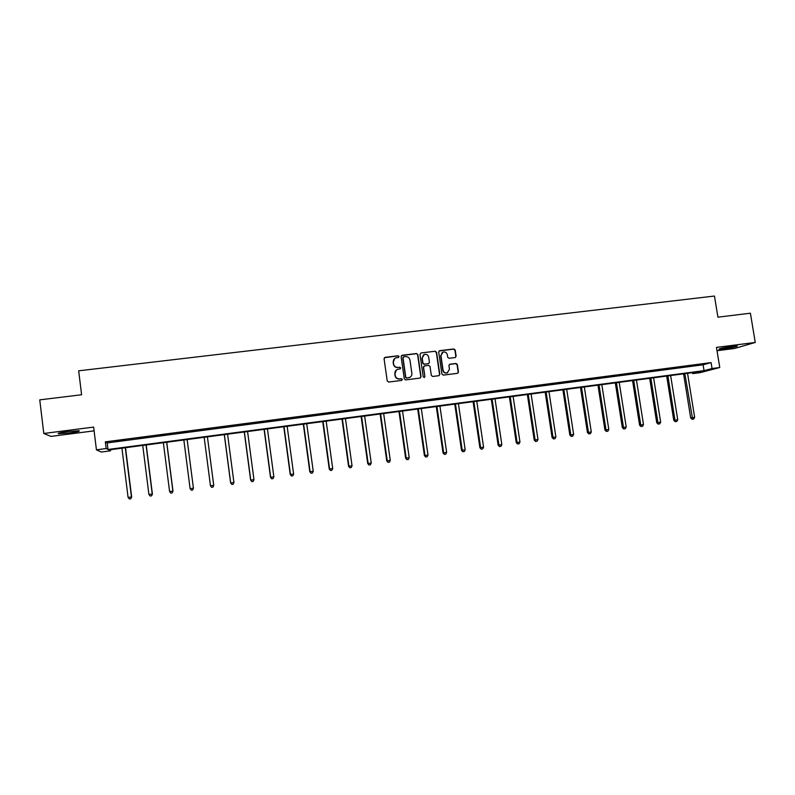 <?xml version="1.0" encoding="UTF-8"?>
<svg xmlns="http://www.w3.org/2000/svg" width="795" height="795" viewBox="0 0 795 795"><rect width="100%" height="100%" fill="white"/><g stroke="black" fill="none" stroke-linecap="round" stroke-linejoin="round"><path stroke-width="1.19" d="M399.07 356.518L398.096 355.762L385.118 357.343L384.065 358.724L387.225 380.974L388.626 382.057L401.624 380.408L402.349 379.434L401.376 378.678L399.696 378.887C397.291 378.957 395.801 377.804 395.224 375.429L394.966 373.58C394.817 371.533 395.672 370.112 397.53 369.327L400.153 368.9L400.71 367.966L399.736 367.21L398.057 367.419C395.652 367.479 394.171 366.316 393.585 363.961L393.326 362.113C393.177 360.105 394.002 358.694 395.821 357.889L398.534 357.442L399.07 356.518M398.633 357.392L398.861 356.687L397.878 355.922L384.402 357.69M401.853 380.348L402.131 379.573L401.157 378.817L399.696 378.887M400.243 368.86L400.491 368.125L399.517 367.37L398.057 367.419M732.404 346.372C723.539 347.673 719.068 348.637 718.998 349.263L723.907 348.886C732.682 347.604 737.144 346.64 737.273 346.004L732.404 346.372M67.505 431.586C60.013 432.629 57.051 433.335 58.592 433.702L70.109 432.868C77.532 431.834 80.494 431.128 78.983 430.751L67.505 431.586M455.108 357.551L456.121 356.19L455.217 350.038L453.846 348.965L439.724 350.684L438.701 352.056L441.911 374.057L443.292 375.131L457.622 373.302L458.437 371.971L457.344 364.537L455.972 363.464L449.722 364.259L448.917 365.581L449.453 369.278L447.277 372.835C445.071 373.213 443.66 372.298 443.044 370.082L440.937 355.603L443.014 352.096C445.26 351.648 446.701 352.563 447.347 354.818L447.694 357.223L449.066 358.297L455.108 357.551M712.042 368.532L719.763 367.509L700.206 372.636L692.753 373.62L700.395 371.603L108.845 449.91L110.594 450.795L101.283 452.037L96.434 449.831L106.162 448.539L108.011 449.483L704.042 370.639L712.042 368.532L711.078 362.599L105.338 441.861L106.162 448.539M96.434 449.831L93.631 427.094L43.785 433.474L39.75 399.865L81.597 394.757L78.665 370.828L714.457 296.038L717.925 317.165L750.4 313.2L755.25 342.446L716.474 347.405L719.763 367.509M417.852 354.6L416.471 353.527L402.151 355.266L401.107 356.647L404.277 378.817L405.679 379.891L420.008 378.082L421.042 376.701L417.852 354.6L416.232 353.686L401.465 355.594M421.002 352.97L435.223 351.231L436.604 352.314L439.804 374.326L438.989 375.657L432.699 376.472L431.317 375.399L430.016 366.445L428.634 365.372L424.59 365.879L423.556 367.25L424.908 376.582L424.331 377.516L423.218 376.8L419.969 354.341L421.002 352.97L435.223 351.231M717.02 350.724L734.51 348.478L755.25 342.446M43.785 433.474L50.94 436.405L94.098 430.85M105.338 441.861L107.196 442.924L703.088 364.806L711.078 362.599M116.954 441.195L125.143 440.122L116.935 440.977M138.191 438.413L146.32 437.349L138.171 438.194M159.268 435.65L167.328 434.597L159.239 435.441M180.187 432.907L188.186 431.864L180.157 432.699M200.946 430.184L208.886 428.932L200.946 430.184M221.557 427.491L229.497 426.239L221.557 427.491M242.008 424.808L249.948 423.556L242.008 424.808M262.3 422.155L270.25 420.903L262.3 422.155M282.454 419.512L290.394 418.259L282.454 419.512M302.458 416.888L310.398 415.646L302.458 416.888M322.313 414.294L330.253 413.042L322.313 414.294M342.019 411.711L349.969 410.459L342.019 411.711M361.586 409.147L369.536 407.895L361.586 409.147M381.014 406.603L388.954 405.351L381.014 406.603M400.302 404.069L408.242 402.827L400.302 404.069M419.442 401.564L427.382 400.322L419.442 401.564M438.452 399.07L446.392 397.828L438.452 399.07M457.324 396.606L465.264 395.363L457.324 396.606M476.066 394.151L483.996 392.909L476.066 394.151M494.669 391.706L502.599 390.474L494.669 391.706M513.143 389.292L521.073 388.049L513.143 389.292M531.487 386.887L539.417 385.645L531.487 386.887M549.693 384.502L557.623 383.26L549.693 384.502M567.789 382.137L575.709 380.894L567.789 382.137M585.746 379.781L593.666 378.539L585.746 379.781M603.584 377.446L611.504 376.204L603.584 377.446M621.293 375.121L629.213 373.889L621.293 375.121M638.882 372.815L646.792 371.583L638.882 372.815M656.352 370.53L664.262 369.297L656.352 370.53M673.703 368.254L681.613 367.022L673.703 368.254M690.934 365.998L698.835 364.766L690.934 365.998M692.594 372.636L692.753 373.62M110.455 449.692L110.594 450.795M107.196 442.924L108.011 449.483M703.088 364.806L704.042 370.639M394.688 358.545L393.326 362.113M397.848 367.568C395.443 367.628 393.952 366.475 393.376 364.11L393.118 362.272M396.457 369.894L394.966 373.58M399.478 379.036C397.083 379.096 395.592 377.943 395.016 375.578L394.747 373.729M420.336 377.993L420.803 376.84L417.623 354.769M403.731 356.826L403.005 357.79L405.788 377.247L406.772 378.003L409.236 377.615C411.134 376.85 412.009 375.419 411.86 373.342L409.952 360.065C409.365 357.71 407.885 356.558 405.5 356.607L403.731 356.826M403.234 357.074L403.005 357.79M409.952 377.307L406.543 378.142L405.569 377.387L402.787 357.949M439.069 375.628L439.546 374.475L436.346 352.483L434.964 351.41M423.993 366.137L423.318 367.409L424.908 376.582M424.371 377.506L424.669 376.731M428.674 357.174C428.028 354.898 426.567 353.994 424.301 354.451L422.215 357.969L422.96 363.086L424.341 364.16L428.614 363.603L429.419 362.281L428.674 357.174M423.447 354.908L422.215 357.969M428.743 363.553L424.103 364.319L422.711 363.236L421.976 358.128M442.229 352.503L440.937 355.603M447.694 372.676L447.009 372.984C444.803 373.362 443.391 372.448 442.775 370.231L440.668 355.772M457.662 373.282L458.159 372.12L457.065 364.686L455.694 363.613L449.374 364.448M455.406 357.472L455.843 356.349L454.939 350.207L453.567 349.134L439.098 350.963M121.943 448.171L128.084 497.412L131.662 496.954L125.511 447.704M130.708 498.773L129.376 498.962L130.807 498.773L131.433 496.945L125.282 447.734M129.376 498.962L128.084 497.412M131.662 496.954L130.807 498.773M142.732 445.419L148.913 494.47L152.402 494.023L146.21 444.962M151.507 495.832L150.175 496.02L151.567 495.832L152.233 494.003L146.051 444.981M150.175 496.02L148.913 494.47M152.402 494.023L151.567 495.832M163.363 442.696L169.583 491.548L172.992 491.111L166.751 442.239M172.137 492.9L170.826 493.089L172.187 492.91L172.883 491.081L166.652 442.259M170.826 493.089L169.583 491.548M172.992 491.111L172.187 492.91M193.423 488.219L187.143 439.546L193.423 488.219L192.648 490.018L191.337 490.197L192.648 490.018L193.374 488.19L190.104 488.647L183.844 439.983M191.317 490.187L190.104 488.647M211.659 487.305L212.961 487.136L211.659 487.305L210.466 485.775L204.166 437.29L210.466 485.815L213.726 485.308L207.416 436.862M212.961 487.136L213.726 485.308L212.961 487.136M211.659 487.325L210.466 485.815M224.279 434.627L230.63 482.963L233.919 482.456L227.569 434.189M224.349 434.617L230.689 482.913L231.832 484.463L233.144 484.264L231.852 484.443L230.63 482.963M233.919 482.456L233.144 484.264M244.254 431.983L250.644 480.14L253.963 479.623L247.573 431.546M244.383 431.963L250.763 480.081L251.856 481.631L253.178 481.422L251.906 481.611M253.963 479.623L253.178 481.422M251.856 481.631L250.644 480.14M264.089 429.36L270.509 477.328L273.858 476.811L267.438 428.912M264.268 429.34L270.678 477.258L271.731 478.819L273.073 478.61L271.801 478.789M273.858 476.811L273.073 478.61M271.731 478.819L270.509 477.328M283.775 426.756L290.235 474.545L293.613 474.019L287.154 426.309M284.004 426.726L290.463 474.466L291.467 476.016L292.818 475.808L291.556 475.986M293.613 474.019L292.818 475.808M291.467 476.016L290.235 474.545M303.322 424.162L309.812 471.773L313.23 471.246L306.731 423.715M303.611 424.132L310.1 471.693L311.064 473.244L312.425 473.035L311.173 473.214M313.23 471.246L312.425 473.035M311.064 473.244L309.812 471.773M322.72 421.598L329.249 469.03L332.708 468.493L326.169 421.141M323.068 421.549L329.587 468.941L330.511 470.491L331.893 470.282L330.65 470.451M332.708 468.493L331.893 470.282M330.511 470.491L329.249 469.03M341.989 419.045L348.558 466.297L352.036 465.761L345.467 418.587M342.387 418.995L348.945 466.198L349.82 467.758L351.211 467.54L349.979 467.718M352.036 465.761L351.211 467.54M349.82 467.758L348.558 466.297M361.119 416.51L367.717 463.594L371.225 463.048L364.627 416.053M361.566 416.461L368.165 463.485L368.999 465.035L370.4 464.827L369.178 464.996M371.225 463.048L370.4 464.827M368.999 465.035L367.717 463.594M380.109 413.996L386.748 460.901L390.285 460.355L383.657 413.529M380.616 413.937L387.245 460.792L388.03 462.342L389.451 462.124L388.228 462.302M390.285 460.355L389.451 462.124M388.03 462.342L386.748 460.901M398.971 411.502L405.639 458.228L409.206 457.682L402.538 411.035M399.527 411.432L406.185 458.109L406.931 459.669L408.362 459.45L407.159 459.619M409.206 457.682L408.362 459.45M406.931 459.669L405.639 458.228M417.703 409.028L424.401 455.585L427.998 455.028L421.3 408.55M418.299 408.948L424.997 455.456L425.703 457.006L427.144 456.787L425.941 456.956M427.998 455.028L427.144 456.787M425.703 457.006L424.401 455.585M436.296 406.563L443.024 452.951L446.651 452.395L439.923 406.086M436.942 406.474L443.67 452.812L444.335 454.372L445.786 454.144L444.604 454.313M446.651 452.395L445.786 454.144M444.335 454.372L443.024 452.951M454.76 404.118L461.517 450.338L465.174 449.771L458.417 403.641M455.465 404.029L462.213 450.189L462.849 451.749L464.31 451.52L463.127 451.689M465.174 449.771L464.31 451.52M462.849 451.749L461.517 450.338M473.095 401.694L479.882 447.734L483.569 447.178L476.781 401.207M473.85 401.594L480.627 447.595L481.223 449.145L482.694 448.917L481.522 449.086M483.569 447.178L482.694 448.917M481.223 449.145L479.882 447.734M491.31 399.279L498.127 445.16L501.834 444.594L495.017 398.792M492.105 399.179L498.912 445.011L499.469 446.561L500.949 446.333L499.787 446.502M501.834 444.594L500.949 446.333M499.469 446.561L498.127 445.16M509.396 396.894L516.233 442.596L519.97 442.03L513.123 396.397M510.231 396.775L517.078 442.437L517.595 443.988L519.085 443.769L517.923 443.928M519.97 442.03L519.085 443.769M517.595 443.988L516.233 442.596M527.353 394.509L534.22 440.062L537.986 439.486L531.11 394.012M528.238 394.39L535.105 439.893L535.582 441.444L537.092 441.215L535.939 441.374M537.986 439.486L537.092 441.215M535.582 441.444L534.22 440.062M545.181 392.154L552.088 437.538L555.874 436.962L548.967 391.647M546.115 392.024L553.012 437.359L553.459 438.91L554.97 438.681L553.827 438.84M555.874 436.962L554.97 438.681M553.459 438.91L552.088 437.538M562.9 389.808L569.826 435.024L573.642 434.448L566.706 389.302M563.874 389.679L570.8 434.845L571.207 436.395L572.728 436.167L571.595 436.326M573.642 434.448L572.728 436.167M571.207 436.395L569.826 435.024M580.489 387.473L587.445 432.54L591.281 431.953L584.325 386.966M581.513 387.344L588.459 432.351L588.837 433.901L590.367 433.673L589.244 433.832M591.281 431.953L590.367 433.673M588.837 433.901L587.445 432.54M597.959 385.168L604.945 430.065L608.811 429.479L601.825 384.651M599.032 385.028L606.009 429.876L606.337 431.427L607.887 431.188L606.764 431.347M608.811 429.479L607.887 431.188M606.337 431.427L604.945 430.065M615.32 382.872L622.326 427.611L626.212 427.014L619.206 382.355M616.423 382.723L623.727 428.962L625.287 428.724L624.174 428.883M626.212 427.014L625.287 428.724M623.727 428.962L622.326 427.611M632.552 380.586L639.587 425.166L643.493 424.57L636.467 380.07M633.704 380.437L640.999 426.517L642.559 426.279L641.456 426.438M643.493 424.57L642.559 426.279M640.999 426.517L639.587 425.166M649.674 378.321L656.73 422.741L660.665 422.145L653.609 377.804M650.867 378.162L658.151 424.083L659.721 423.844L658.628 424.003M660.665 422.145L659.721 423.844M658.151 424.083L656.73 422.741M666.687 376.065L673.763 420.336L677.718 419.74L670.632 375.548M667.909 375.906L675.194 421.668L676.774 421.43L675.68 421.589M677.718 419.74L676.774 421.43M675.194 421.668L673.763 420.336M683.571 373.829L690.676 417.941L694.651 417.345L687.546 373.302M684.843 373.66L692.624 419.184L692.117 419.273L693.707 419.035L692.624 419.184M694.651 417.345L693.707 419.035M692.117 419.273L690.676 417.941M58.592 433.702L58.532 433.196"/></g></svg>

